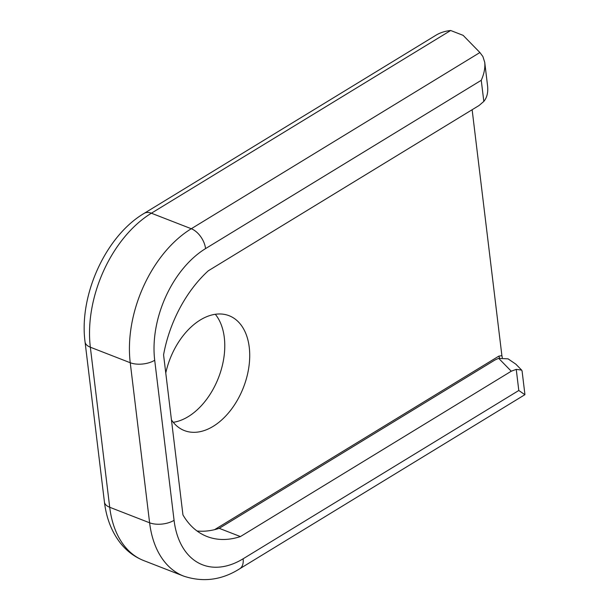 <?xml version="1.0" encoding="UTF-8"?>
<svg xmlns="http://www.w3.org/2000/svg" width="610" height="610" viewBox="0 0 610 610"><rect width="100%" height="100%" fill="white"/><g stroke="black" fill="none" stroke-linecap="round" stroke-linejoin="round"><path stroke-width="0.91" d="M215.299 314.272A61.633 39.383 -68.7 0 1 224.297 337.505A61.633 39.383 -68.7 0 1 173.263 422.311M450.668 30.5C445.125 31.095 440.26 32.643 436.089 35.144L144.135 213.378A17.393 10.256 58.6 0 1 151.379 213.21L450.668 30.5L463.135 35.349L479.91 52.529L191.281 228.735L151.379 213.21A104.363 66.688 -68.7 0 0 90.341 347.212L130.243 362.736L149.61 522.793A104.363 66.688 111.3 0 0 183.709 576.13L143.815 560.613A104.363 66.688 -68.7 0 1 109.708 507.268L90.341 347.212A17.393 8.593 -6.9 0 1 85.064 341.981L104.432 502.038A17.393 8.593 -6.9 0 0 109.708 507.268L149.61 522.793A17.393 8.593 -6.9 0 0 174.071 520.322L154.704 360.266A86.971 55.571 -68.7 0 1 205.57 248.598L481.259 80.291C484.142 73.795 485.293 67.802 484.729 62.319L482.899 56.547L479.91 52.529M165.767 373A61.633 39.383 -68.7 0 1 229.093 315.705A61.633 39.383 -68.7 0 1 249.238 347.204A61.633 39.383 -68.7 0 1 230.557 410.377A61.633 39.383 -68.7 0 1 184.403 430.584A61.633 39.383 -68.7 0 1 171.44 419.863M472.132 109.724L501.9 355.683L498.896 356.103A2.783 1.639 -121.4 0 0 499.735 358.093M502.335 357.765L501.9 355.683M524.936 394.586L522.084 371.032L521.641 370.102L516.243 369.363L518.797 390.491L524.882 394.693L239.7 568.787A17.393 10.256 -121.4 0 0 243.108 558.798A86.971 55.571 -68.7 0 1 174.071 520.322M511.264 371.223L240.416 536.571L219.219 528.329L494.077 360.533A17.393 8.593 173.1 0 1 498.736 358.39L511.264 371.223L516.243 369.363M240.416 536.571A104.363 66.688 -68.7 0 1 207.057 536.525A104.363 66.688 -68.7 0 1 182.947 514.909L163.571 354.852A104.363 66.688 -68.7 0 1 208.262 270.817L479.109 105.469L483.821 101.42C487.016 97.569 488.274 92.384 487.573 85.865L484.729 62.319M498.736 358.39L508.069 358.855L515.831 364.155L521.641 370.102M219.219 528.329A104.363 66.688 -68.7 0 1 197.015 530.975M205.57 248.598A17.393 10.256 58.6 0 0 191.281 228.735A104.363 66.688 111.3 0 0 130.243 362.736A17.393 8.593 -6.9 0 0 154.704 360.266M498.896 356.103L214.606 529.655M518.797 390.491L243.108 558.798M481.259 80.291L483.821 101.42M143.815 560.613C134.33 556.846 126.361 550.792 119.918 542.465C111.462 531.287 106.308 517.814 104.432 502.038M85.064 341.981C78.789 295.392 105.644 236.062 144.135 213.378M239.7 568.787C221.781 580.102 203.115 582.55 183.709 576.13"/></g></svg>
